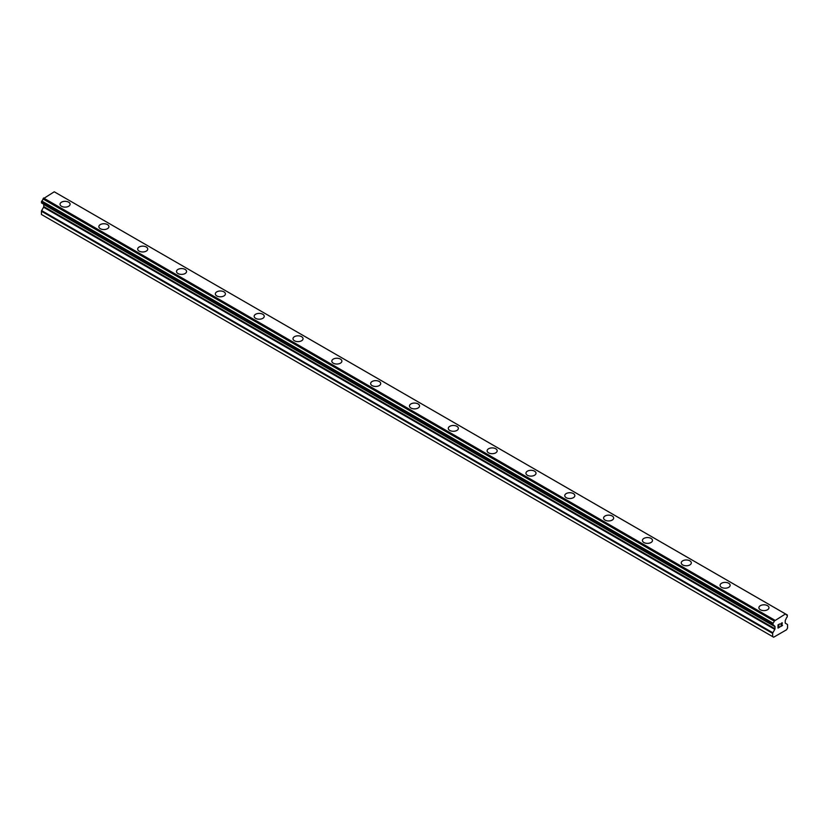 <?xml version="1.0" encoding="UTF-8"?>
<svg xmlns="http://www.w3.org/2000/svg" width="829" height="829" viewBox="0 0 829 829"><rect width="100%" height="100%" fill="white"/><g stroke="black" fill="none" stroke-linecap="round" stroke-linejoin="round"><path stroke-width="1.24" d="M60.04 204.224A5.036 2.901 180 0 1 63.139 201.54A5.036 2.901 180 0 1 68.631 202.172A5.036 2.901 180 0 1 70.102 204.224A5.036 2.901 180 0 1 66.994 206.908A5.036 2.901 180 0 1 61.512 206.276A5.036 2.901 180 0 1 60.04 204.224A5.036 2.901 180 0 1 63.149 201.551A5.036 2.901 180 0 1 68.631 202.183A5.036 2.901 180 0 1 70.102 204.224M98.858 226.638A5.036 2.901 180 0 1 101.967 223.954A5.036 2.901 180 0 1 107.449 224.586A5.036 2.901 180 0 1 108.931 226.649A5.036 2.901 180 0 1 105.822 229.322A5.036 2.901 180 0 1 100.34 228.7A5.036 2.901 180 0 1 98.858 226.638A5.036 2.901 180 0 1 101.967 223.965A5.036 2.901 180 0 1 107.449 224.597A5.036 2.901 180 0 1 108.931 226.638M137.687 249.052A5.036 2.901 180 0 1 140.795 246.368A5.036 2.901 180 0 1 146.277 247.001A5.036 2.901 180 0 1 147.749 249.063A5.036 2.901 180 0 1 144.65 251.736A5.036 2.901 180 0 1 139.158 251.114A5.036 2.901 180 0 1 137.687 249.052A5.036 2.901 180 0 1 140.795 246.379A5.036 2.901 180 0 1 146.277 247.011A5.036 2.901 180 0 1 147.749 249.052M176.515 271.477A5.036 2.901 180 0 1 179.624 268.783A5.036 2.901 180 0 1 185.105 269.415A5.036 2.901 180 0 1 186.577 271.477A5.036 2.901 180 0 1 183.468 274.161A5.036 2.901 180 0 1 177.986 273.529A5.036 2.901 180 0 1 176.515 271.477A5.036 2.901 180 0 1 179.624 268.793A5.036 2.901 180 0 1 185.105 269.425A5.036 2.901 180 0 1 186.577 271.477M223.934 291.839A5.036 2.901 180 0 1 225.405 293.891A5.036 2.901 180 0 1 222.296 296.575A5.036 2.901 180 0 1 216.815 295.943A5.036 2.901 180 0 1 215.343 293.891A5.036 2.901 180 0 1 218.452 291.207A5.036 2.901 180 0 1 223.934 291.839M215.343 293.891A5.036 2.901 180 0 1 218.441 291.207A5.036 2.901 180 0 1 223.934 291.829A5.036 2.901 180 0 1 225.405 293.891M254.161 316.305A5.036 2.901 180 0 1 257.27 313.621A5.036 2.901 180 0 1 262.752 314.253A5.036 2.901 180 0 1 264.233 316.305A5.036 2.901 180 0 1 261.125 318.989A5.036 2.901 180 0 1 255.643 318.357A5.036 2.901 180 0 1 254.161 316.305A5.036 2.901 180 0 1 257.27 313.621A5.036 2.901 180 0 1 262.752 314.253A5.036 2.901 180 0 1 264.233 316.305M292.989 338.719A5.036 2.901 180 0 1 296.098 336.035A5.036 2.901 180 0 1 301.58 336.667A5.036 2.901 180 0 1 303.051 338.719A5.036 2.901 180 0 1 299.953 341.403A5.036 2.901 180 0 1 294.461 340.771A5.036 2.901 180 0 1 292.989 338.719A5.036 2.901 180 0 1 296.098 336.046A5.036 2.901 180 0 1 301.58 336.667A5.036 2.901 180 0 1 303.051 338.719M340.408 359.092A5.036 2.901 180 0 1 341.88 361.143A5.036 2.901 180 0 1 338.771 363.817A5.036 2.901 180 0 1 333.289 363.195A5.036 2.901 180 0 1 331.818 361.133A5.036 2.901 180 0 1 334.926 358.46A5.036 2.901 180 0 1 340.408 359.092M331.818 361.133A5.036 2.901 180 0 1 334.926 358.449A5.036 2.901 180 0 1 340.408 359.081A5.036 2.901 180 0 1 341.88 361.133M370.646 383.547A5.036 2.901 180 0 1 373.744 380.863A5.036 2.901 180 0 1 379.236 381.495A5.036 2.901 180 0 1 380.708 383.558A5.036 2.901 180 0 1 377.599 386.231A5.036 2.901 180 0 1 372.117 385.609A5.036 2.901 180 0 1 370.646 383.547A5.036 2.901 180 0 1 373.755 380.874A5.036 2.901 180 0 1 379.236 381.506A5.036 2.901 180 0 1 380.708 383.547M409.464 405.972A5.036 2.901 180 0 1 412.573 403.277A5.036 2.901 180 0 1 418.054 403.91A5.036 2.901 180 0 1 419.536 405.972A5.036 2.901 180 0 1 416.427 408.656A5.036 2.901 180 0 1 410.946 408.023A5.036 2.901 180 0 1 409.464 405.972A5.036 2.901 180 0 1 412.573 403.288A5.036 2.901 180 0 1 418.054 403.92A5.036 2.901 180 0 1 419.536 405.972M448.292 428.386A5.036 2.901 180 0 1 451.401 425.702A5.036 2.901 180 0 1 456.883 426.324A5.036 2.901 180 0 1 458.354 428.386A5.036 2.901 180 0 1 455.256 431.07A5.036 2.901 180 0 1 449.764 430.438A5.036 2.901 180 0 1 448.292 428.386A5.036 2.901 180 0 1 451.401 425.702A5.036 2.901 180 0 1 456.883 426.334A5.036 2.901 180 0 1 458.354 428.386M487.12 450.8A5.036 2.901 180 0 1 490.229 448.116A5.036 2.901 180 0 1 495.711 448.748A5.036 2.901 180 0 1 497.182 450.8A5.036 2.901 180 0 1 494.074 453.484A5.036 2.901 180 0 1 488.592 452.852A5.036 2.901 180 0 1 487.12 450.8A5.036 2.901 180 0 1 490.229 448.116A5.036 2.901 180 0 1 495.711 448.748A5.036 2.901 180 0 1 497.182 450.8M525.949 473.214A5.036 2.901 180 0 1 529.047 470.53A5.036 2.901 180 0 1 534.539 471.162A5.036 2.901 180 0 1 536.011 473.214A5.036 2.901 180 0 1 532.902 475.898A5.036 2.901 180 0 1 527.42 475.266A5.036 2.901 180 0 1 525.949 473.214A5.036 2.901 180 0 1 529.057 470.54A5.036 2.901 180 0 1 534.539 471.162A5.036 2.901 180 0 1 536.011 473.214M564.767 495.628A5.036 2.901 180 0 1 567.875 492.944A5.036 2.901 180 0 1 573.357 493.576A5.036 2.901 180 0 1 574.839 495.638A5.036 2.901 180 0 1 571.73 498.312A5.036 2.901 180 0 1 566.248 497.69A5.036 2.901 180 0 1 564.767 495.628A5.036 2.901 180 0 1 567.875 492.954A5.036 2.901 180 0 1 573.357 493.587A5.036 2.901 180 0 1 574.839 495.628M603.595 518.052A5.036 2.901 180 0 1 606.704 515.369A5.036 2.901 180 0 1 612.185 516.001A5.036 2.901 180 0 1 613.657 518.052M612.185 515.99A5.036 2.901 180 0 1 613.657 518.042A5.036 2.901 180 0 1 610.558 520.726A5.036 2.901 180 0 1 605.066 520.104A5.036 2.901 180 0 1 603.595 518.042A5.036 2.901 180 0 1 606.704 515.358A5.036 2.901 180 0 1 612.185 515.99M651.014 538.415A5.036 2.901 180 0 1 652.485 540.467A5.036 2.901 180 0 1 649.376 543.15A5.036 2.901 180 0 1 643.895 542.518A5.036 2.901 180 0 1 642.423 540.467A5.036 2.901 180 0 1 645.532 537.783A5.036 2.901 180 0 1 651.014 538.415M642.423 540.467A5.036 2.901 180 0 1 645.532 537.772A5.036 2.901 180 0 1 651.014 538.404A5.036 2.901 180 0 1 652.485 540.467M681.251 562.881A5.036 2.901 180 0 1 684.35 560.197A5.036 2.901 180 0 1 689.842 560.818A5.036 2.901 180 0 1 691.313 562.881A5.036 2.901 180 0 1 688.205 565.565A5.036 2.901 180 0 1 682.723 564.932A5.036 2.901 180 0 1 681.251 562.881A5.036 2.901 180 0 1 684.36 560.197A5.036 2.901 180 0 1 689.842 560.829A5.036 2.901 180 0 1 691.313 562.881M720.069 585.295A5.036 2.901 180 0 1 723.178 582.611A5.036 2.901 180 0 1 728.66 583.243A5.036 2.901 180 0 1 730.142 585.295A5.036 2.901 180 0 1 727.033 587.979A5.036 2.901 180 0 1 721.551 587.346A5.036 2.901 180 0 1 720.069 585.295A5.036 2.901 180 0 1 723.178 582.611A5.036 2.901 180 0 1 728.66 583.243A5.036 2.901 180 0 1 730.142 585.295M758.898 607.709A5.036 2.901 180 0 1 762.006 605.025A5.036 2.901 180 0 1 767.488 605.657A5.036 2.901 180 0 1 768.96 607.709A5.036 2.901 180 0 1 765.861 610.393A5.036 2.901 180 0 1 760.369 609.761A5.036 2.901 180 0 1 758.898 607.709A5.036 2.901 180 0 1 762.006 605.035A5.036 2.901 180 0 1 767.488 605.657A5.036 2.901 180 0 1 768.96 607.709M778.203 624.973L778.203 626.268L778.203 624.973L779.633 624.144L778.203 624.973M778.203 626.268L778.98 625.812M778.203 626.475L778.203 627.771L778.203 626.475M778.203 627.771L779.633 626.942M778.016 628.081L779.633 627.149L778.016 628.092L778.016 624.869L779.633 623.936M780.752 624.102L782.234 622.745M782.244 623.688L781.851 624.517L782.234 623.677M781.851 624.517L780.98 626.164L781.84 624.517M780.98 626.164L782.503 625.284M780.597 626.6L782.503 625.501L780.586 626.61L782.182 623.387L781.82 622.89L780.939 623.999L781.063 623.46L782.058 622.89M774.193 625.864L773.022 625.19A2.197 1.264 -60 0 1 773.778 625.232A2.197 1.264 -60 0 1 774.193 625.864L774.794 626.237A0.912 0.528 -60 0 1 774.991 626.651L774.991 628.755A0.912 0.528 -60 0 1 774.794 629.387L772.856 632.776A0.912 0.528 -60 0 0 772.669 633.408L772.669 636.641L773.654 637.211L778.742 634.278L786.566 629.76L787.55 628.05L787.55 624.817A0.912 0.528 -60 0 0 787.363 624.392L785.415 623.263A0.912 0.528 -60 0 1 785.229 622.838L785.229 620.734A0.912 0.528 -60 0 1 785.415 620.102L786.016 619.045A2.197 1.264 -60 0 1 787.198 617.004L787.353 615.004L56.061 192.825M773.022 625.19L773.022 623.18A2.197 1.264 -60 0 0 774.213 621.097L785.477 613.947L786.006 614.289A2.197 1.264 -60 0 0 786.431 614.963A2.197 1.264 -60 0 0 787.187 615.004L787.353 615.004M43.709 204.214A0.912 0.528 -60 0 1 43.771 204.483L43.771 206.587A0.912 0.528 -60 0 1 43.585 207.229L41.637 210.607A0.912 0.528 120 0 0 41.45 211.24L41.45 214.483L773.654 637.211M41.647 203.012L772.856 625.18L41.647 203.012M785.477 613.947L54.258 191.789L42.994 198.929A2.197 1.264 -60 0 1 41.813 201.022L41.543 202.96L772.763 625.118M787.187 615.004L786.016 614.32M774.742 620.154L43.522 197.986M774.255 620.983L43.035 198.825M774.213 621.097L42.994 198.929M773.022 623.18L41.813 201.022M772.866 623.367L41.647 201.198M774.213 625.895L773.001 625.19M772.669 636.641L41.45 214.483M772.763 623.553L41.543 201.385M772.669 623.864L41.45 201.706M772.669 624.911L41.45 202.753M774.991 626.651L43.771 204.483M774.991 628.755L43.771 206.587M774.794 629.387L43.585 207.229M772.856 632.776L41.637 210.607M772.669 633.408L41.45 211.24M774.265 625.936L772.98 625.201"/></g></svg>
